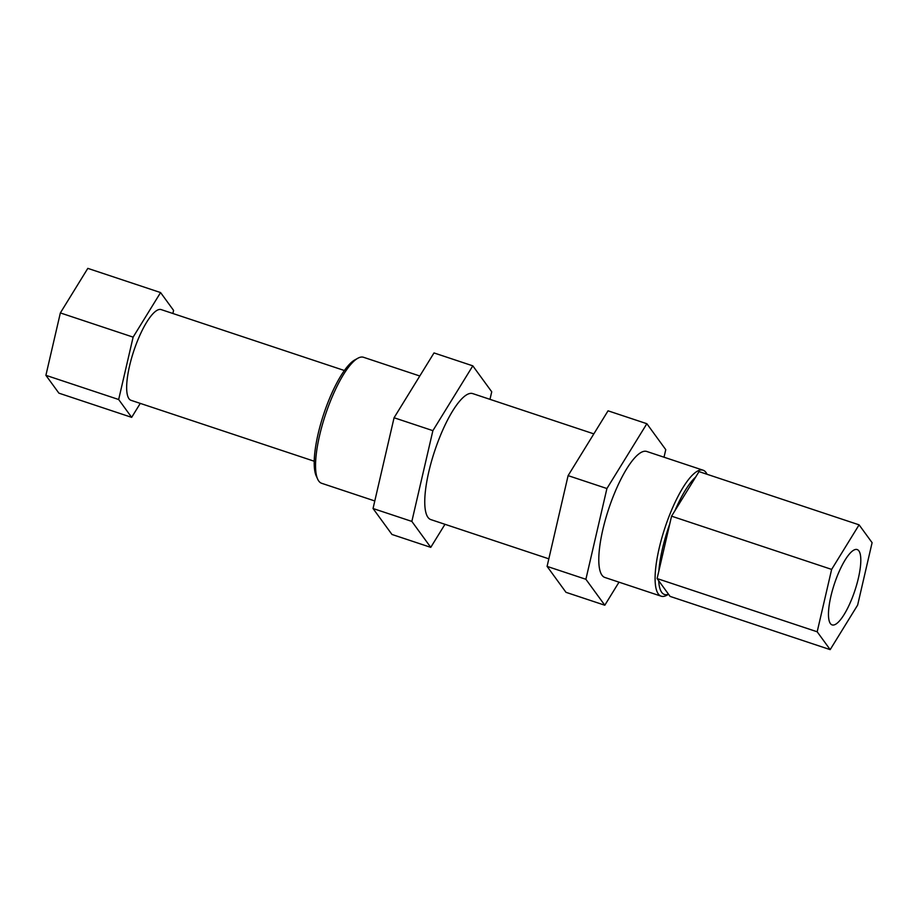 <?xml version="1.0" encoding="UTF-8"?>
<svg xmlns="http://www.w3.org/2000/svg" width="918" height="918" viewBox="0 0 918 918"><rect width="100%" height="100%" fill="white"/><g stroke="black" fill="none" stroke-linecap="round" stroke-linejoin="round"><path stroke-width="1.38" d="M444.978 524.304L430.76 547.357L391.963 534.46L373.041 508.515L394.074 417.747L434.007 352.937L472.816 365.846L491.727 391.791L489.982 399.341M430.76 547.357L411.849 521.413L432.883 430.657L472.816 365.846M593.831 433.87L472.736 393.604A66.394 18.004 108.4 0 0 436.784 444.932A66.394 18.004 108.4 0 0 427.972 517.373A66.394 18.004 108.4 0 0 430.84 519.599L548.826 558.832M432.883 430.657L394.074 417.747M411.849 521.413L373.041 508.515M619.007 582.173L604.801 605.226L565.993 592.328L547.082 566.383L568.104 475.627L608.049 410.816L646.857 423.714L665.768 449.659L664.012 457.21M604.801 605.226L585.891 579.281L606.913 488.525L646.857 423.714M707.009 474.262A66.394 18.004 108.4 0 0 705.953 472.426A66.394 18.004 108.4 0 0 703.085 470.2L646.777 451.472A66.394 18.004 108.4 0 0 610.814 502.8A66.394 18.004 108.4 0 0 602.013 575.242A66.394 18.004 108.4 0 0 604.882 577.468L661.19 596.195A66.394 18.004 108.4 0 0 666.858 595.243L668.579 594.302M606.913 488.525L568.104 475.627M585.891 579.281L547.082 566.383M703.085 470.2A66.394 18.004 108.4 0 0 667.122 521.527A66.394 18.004 108.4 0 0 658.321 593.969A66.394 18.004 108.4 0 0 661.19 596.195M830.182 649.634L670.106 596.402L657.104 578.558L658.872 570.927L671.563 516.168L699.023 471.611L859.099 524.844L872.1 542.676L857.641 605.077L830.182 649.634L817.181 631.791L831.639 569.401L859.099 524.844M314.22 461.226L131.033 400.317A47.805 12.967 -71.6 0 1 136.908 342.322A47.805 12.967 -71.6 0 1 161.201 309.607L344.388 370.516M836.986 576.734A39.703 10.775 -71.6 0 1 857.171 549.561A39.703 10.775 -71.6 0 1 852.294 597.733A39.703 10.775 -71.6 0 1 832.11 624.906A39.703 10.775 -71.6 0 1 836.986 576.734M140.27 403.392L131.664 417.357L118.663 399.514L133.121 337.124L160.581 292.567L173.582 310.399L172.871 313.486M131.664 417.357L58.901 393.156L45.9 375.324L60.358 312.923L87.818 268.366L160.581 292.567M133.121 337.124L60.358 312.923M118.663 399.514L45.9 375.324M831.639 569.401L671.563 516.168M817.181 631.791L657.104 578.558M674.925 510.706A63.732 17.293 -71.6 0 1 695.66 477.062M668.511 594.221A63.732 17.293 -71.6 0 1 658.699 580.75M658.872 570.927A63.732 17.293 -71.6 0 1 669.796 523.799M357.859 358.238L354.83 359.913A63.732 17.293 108.4 0 0 323.744 414.029A63.732 17.293 108.4 0 0 316.24 475.972L317.662 479.127A66.394 18.004 -71.6 0 1 325.488 414.603A66.394 18.004 -71.6 0 1 357.859 358.238A66.394 18.004 -71.6 0 1 363.528 357.286L419.801 376.001M374.796 500.964L321.633 483.281A66.394 18.004 -71.6 0 1 318.764 481.055A66.394 18.004 -71.6 0 1 317.662 479.127"/></g></svg>
